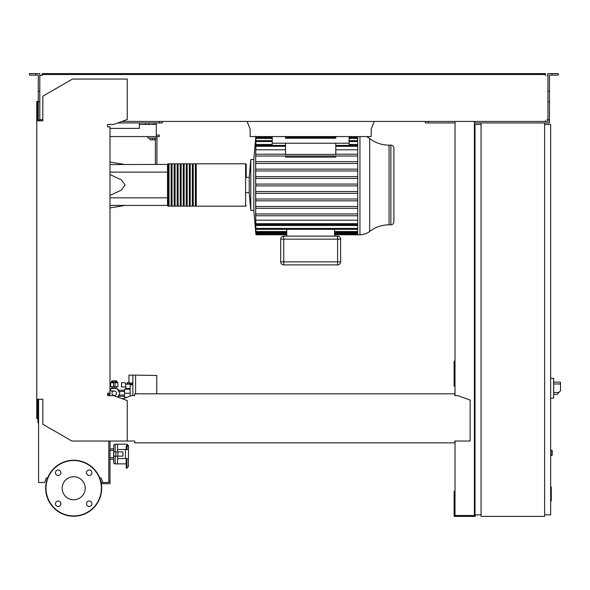 <?xml version="1.0" encoding="UTF-8"?>
<svg xmlns="http://www.w3.org/2000/svg" width="590" height="590" viewBox="0 0 590 590"><rect width="100%" height="100%" fill="white"/><g stroke="black" fill="none" stroke-linecap="round" stroke-linejoin="round"><path stroke-width="0.89" d="M550.662 486.949L551.267 486.949L551.267 497.4L550.662 497.4M551.267 496.146L550.662 496.146M551.267 497.4L551.267 501.028L550.662 501.028M551.267 501.028L550.662 501.249M114.261 391.015A2.272 2.272 0 0 1 116.525 393.287A2.272 2.272 0 0 1 114.261 395.558A2.272 2.272 0 0 1 111.989 393.287A2.272 2.272 0 0 1 114.261 391.015L109.718 391.015M109.718 393.213L109.718 395.558L108.796 395.558M110.005 390.964L111.458 388.441L117.056 388.441L119.851 393.287L117.653 397.092M132.868 395.632L132.868 375.129L128.937 375.129L128.937 382.999L132.868 382.999M126.865 397.372L124.549 397.372L124.549 389.201L130.147 389.201M130.147 393.287L124.549 393.287M132.868 384.813L130.147 384.813L130.147 396.178M156.778 393.818L156.778 375.498L135.597 375.129L135.597 393.818M132.868 375.129L135.597 375.129M125.759 386.929L125.759 388.441L130.147 388.441M125.847 386.929L121.518 386.929L121.518 382.696L124.881 382.696L125.847 384.208L125.847 386.929M132.02 384.813L132.809 382.999M125.847 384.208L132.02 384.208M115.013 382.084L117.285 382.084L117.889 382.696L115.013 382.696M113.501 382.748L113.501 386.627L115.013 386.627L115.013 380.926L113.501 380.926L113.501 382.748L115.013 382.748M113.501 382.084L111.23 382.084L110.625 382.696L113.501 382.696M110.625 382.696L110.625 386.627L113.501 386.627M115.013 386.627L117.889 386.627L117.889 382.696M118.789 396.31A5.45 5.45 0 0 1 118.022 397.225M116.525 386.627L116.525 388.331L114.261 387.837M116.702 382.084L116.702 380.875L111.812 380.875L111.812 382.084M113.037 380.875L113.037 382.084M115.478 380.875L115.478 382.084M113.383 387.91L111.989 388.331L111.989 386.627M110.005 389.879A5.45 5.45 0 0 1 111.311 388.707M111.761 388.441A5.45 5.45 0 0 1 116.754 388.441M117.203 388.707A5.45 5.45 0 0 1 118.789 390.263M110.005 390.263L110.411 390.263M118.103 396.31L124.549 396.31M118.103 390.263L124.549 390.263M126.666 389.201L126.666 388.441M130.855 382.999L130.855 384.208M129.896 382.999L129.896 384.208M128.937 382.696L127.978 382.696L127.978 384.208M127.978 382.696L127.012 382.696L127.012 384.208M553.693 395.779L553.693 380.653M553.84 394.268L557.454 394.268L560.5 390.639L560.5 382.165L553.84 382.165M550.662 378.079L553.693 378.397L553.693 398.036L550.662 398.353M550.662 450.111L552.174 450.413L552.174 455.251L550.662 455.554M544.614 122.941L544.614 516.39L481.057 516.39L481.057 122.941L549.452 122.941L549.452 119.918L547.94 119.918L547.94 73.61L552.026 73.61L552.026 75.122L549.452 75.122L549.452 119.918M481.057 124.453L475.002 124.453L475.002 514.878L481.057 514.878M544.614 514.878L550.662 514.878L550.662 124.453L544.614 124.453M102.741 482.487L101.082 482.487A27.996 27.996 0 0 0 99.717 477.944L101.089 477.944L102.741 482.487L108.796 482.487L108.796 441.032M101.31 483.697A27.996 27.996 0 0 1 73.684 516.235A27.996 27.996 0 0 0 101.679 488.24A27.996 27.996 0 0 0 73.684 460.244A27.996 27.996 0 0 0 45.688 488.24A27.996 27.996 0 0 0 73.684 516.235A27.996 27.996 0 0 0 101.31 483.697L110.005 483.697L110.005 441.032M108.796 481.27L110.005 481.27M250.131 135.656L250.131 128.996L247.107 121.429M374.222 121.429L371.191 128.996L371.191 135.656M250.131 128.996L250.131 136.563L371.191 136.563L371.191 128.996M156.313 122.941L156.313 124.453L139.365 124.453L139.365 122.941M153.887 122.941L153.887 124.453M148.894 122.941L148.894 124.453M145.568 122.941L145.568 124.453M156.313 124.453L156.313 135.051L159.337 135.051L159.337 136.563L156.313 136.563L156.313 135.051M110.005 128.391L139.365 128.391L139.365 124.453M156.313 136.563L110.005 136.563M366.383 136.563A15.834 15.834 0 0 1 369.657 138.517A31.676 31.676 0 0 0 389.061 145.155L389.061 224.812L390.868 224.812A3.024 3.024 0 0 0 393.891 221.788L393.891 148.186A3.024 3.024 0 0 0 390.868 145.155L390.868 224.812M369.657 138.517L369.657 231.457A31.676 31.676 0 0 1 389.061 224.812M369.657 231.457A15.834 15.834 0 0 1 359.959 234.776L359.959 136.563M357.695 136.563L357.695 234.776L334.574 234.776M245.595 163.799L245.595 206.176L196.264 206.176L196.264 163.799L245.595 163.799A0.605 0.605 0 0 1 246.2 164.404L246.2 177.361L249.223 177.361L250.78 159.566L253.811 159.566L253.811 210.409L255.942 234.776L286.755 234.776M250.78 159.566L250.78 210.409L253.811 210.409M249.223 177.361L249.223 192.613L250.78 210.409M246.2 177.361L246.2 164.404M357.695 184.08L255.861 184.08L255.942 184.987L255.677 184.08L255.677 169.146L255.839 170.96L357.695 170.96M357.695 163.489L255.677 163.489L255.677 169.146M255.824 163.489L255.677 161.675L255.824 163.489M357.695 156.026L255.677 156.026L255.677 161.675M255.809 156.026L255.677 154.204L255.809 156.026M255.861 136.106L255.839 138.444C255.949 137.278 255.964 137.278 255.883 138.444L255.824 141.548C255.942 140.376 255.964 140.376 255.898 141.548L255.809 146.298C255.927 145.125 255.957 145.125 255.905 146.298L255.677 154.204M255.809 146.298C255.927 145.125 255.957 145.125 255.905 146.298L285.545 146.298M255.824 141.548C255.942 140.376 255.964 140.376 255.898 141.548L272.226 141.548M255.839 138.444C255.949 137.278 255.964 137.278 255.883 138.444L272.226 138.444M357.695 178.423L255.846 178.423L255.876 176.609L357.695 176.609M335.784 156.026L335.784 157.117L285.545 157.117L285.545 156.026M272.226 136.563L272.226 143.222L335.784 143.222L335.784 154.44L285.545 154.44M285.545 143.222L285.545 154.698M335.784 143.222L349.096 143.222L349.096 145.391M272.226 143.222L272.226 145.391M285.545 154.204L255.905 154.204M357.695 154.204L335.784 154.204M285.545 149.786L255.677 149.786M357.695 149.786L335.784 149.786M337.598 236.133L337.598 239.164L340.622 239.164L340.622 261.857L337.598 261.857L337.598 264.888A3.024 3.024 0 0 0 340.622 261.857L340.622 239.164A3.024 3.024 0 0 0 337.598 236.133L283.724 236.133A3.024 3.024 0 0 0 280.7 239.164L280.7 261.857A3.024 3.024 0 0 0 283.724 264.888L337.598 264.888L283.724 264.888L283.724 261.857L280.7 261.857M334.574 236.133L334.574 229.333L286.755 229.333L286.755 236.133M255.898 233.861L255.861 233.861C255.964 235.034 255.964 235.034 255.861 233.861L255.713 231.737M255.846 233.293C255.957 234.459 255.964 234.459 255.876 233.293C255.964 234.459 255.957 234.459 255.846 233.293L255.677 231.737M286.755 233.293L255.876 233.293L255.794 230.992M255.839 231.523C255.949 232.696 255.964 232.696 255.883 231.523C255.964 232.696 255.949 232.696 255.839 231.523L255.677 229.591L255.677 230.992M286.755 231.523L255.883 231.523L255.824 228.426C255.942 229.599 255.964 229.599 255.898 228.426L255.677 225.52L357.695 225.52M255.824 228.426C255.942 229.599 255.964 229.599 255.898 228.426L357.695 228.426M357.695 185.894L255.677 185.894L255.677 220.188L357.695 220.188M255.809 223.676C255.927 224.849 255.957 224.849 255.905 223.676C255.957 224.849 255.927 224.849 255.809 223.676L255.677 225.52M357.695 223.676L255.905 223.676L255.677 220.188M357.695 213.949L255.809 213.949L255.905 215.763L357.695 215.763M357.695 206.485L255.824 206.485L255.898 208.3L357.695 208.3M357.695 199.014L255.839 199.014L255.883 200.829L357.695 200.829M357.695 191.544L255.846 191.544L255.876 193.365L357.695 193.365M255.861 185.894L255.942 184.987M357.695 169.146L255.883 169.146M357.695 161.675L255.898 161.675M357.695 144.454L349.096 144.454M272.226 144.454L255.677 144.454M335.784 136.563L335.784 138.23L285.545 138.23L285.545 136.563M349.096 136.563L349.096 143.222M167.508 164.558L167.508 205.563A0.605 0.605 0 0 0 168.113 206.176L168.113 163.799A0.605 0.605 0 0 0 167.508 164.404L110.005 164.558M245.595 206.176A0.605 0.605 0 0 0 246.2 205.563M169.02 164.404L168.113 164.404M169.02 205.563L168.113 205.563M195.349 206.176L193.232 206.176L193.232 163.799L195.349 163.799L195.349 206.176M192.325 206.176L190.209 206.176L190.209 163.799L192.325 163.799L192.325 206.176M189.302 206.176L187.178 206.176L187.178 163.799L189.302 163.799L189.302 206.176M186.27 206.176L184.154 206.176L184.154 163.799L186.27 163.799L186.27 206.176M183.247 206.176L181.13 206.176L181.13 163.799L183.247 163.799L183.247 206.176M180.223 206.176L178.099 206.176L178.099 163.799L180.223 163.799L180.223 206.176M177.192 206.176L175.075 206.176L175.075 163.799L177.192 163.799L177.192 206.176M174.168 206.176L172.051 206.176L172.051 163.799L174.168 163.799L174.168 206.176M171.137 206.176L169.02 206.176L169.02 163.799L171.137 163.799L171.137 206.176M172.051 164.404L171.137 164.404M172.051 205.563L171.137 205.563M175.075 164.404L174.168 164.404M175.075 205.563L174.168 205.563M178.099 164.404L177.192 164.404M178.099 205.563L177.192 205.563M181.13 164.404L180.223 164.404M181.13 205.563L180.223 205.563M184.154 164.404L183.247 164.404M184.154 205.563L183.247 205.563M187.178 164.404L186.27 164.404M187.178 205.563L186.27 205.563M190.209 164.404L189.302 164.404M190.209 205.563L189.302 205.563M193.232 164.404L192.325 164.404M193.232 205.563L192.325 205.563M196.264 164.404L195.349 164.404M196.264 205.563L195.349 205.563M110.005 195.445L121.385 190.076L125.139 184.987L121.385 179.891L110.005 174.529M149.956 138.075L149.956 139.83L154.794 139.83L154.794 138.075M152.375 138.075L152.375 139.83M156.918 164.558L156.918 138.075L147.839 138.075L147.839 136.563M156.918 138.075L156.918 136.563M155.406 138.075L155.406 164.558M167.508 205.416L110.005 205.416M110.005 172.125L167.508 172.125L167.508 197.849L110.005 197.849M117.572 456.159L117.572 463.88L126.194 463.88M115.153 451.925L115.153 444.204A1.512 1.512 0 0 0 113.634 445.723L113.634 462.368L113.634 459.19L110.005 459.19M115.153 456.159L115.153 463.88A1.512 1.512 0 0 1 113.634 462.368M110.005 450.413L113.634 450.413L113.634 445.723M110.005 457.678L113.634 457.678L113.634 459.19M126.194 449.506L126.194 445.988L126.953 445.988L126.953 444.204L117.572 444.204L117.572 451.925M113.634 448.894L110.005 448.894M38.579 399.703L37.959 399.703L37.959 422.735L38.579 422.735M115.153 444.204L117.572 444.204L117.572 449.506L125.441 449.506L125.441 458.585L128.465 458.585L128.465 460.864M125.441 458.585L117.572 458.585L117.572 463.88L115.153 463.88M117.912 456.159L122.941 456.159L122.941 451.925L113.789 451.925L113.789 456.159L117.912 456.159L117.912 451.925M115.891 451.925L115.891 456.159M125.441 449.506L128.465 449.506L128.465 445.723L128.465 466.483L126.953 468.113L126.194 468.113L126.194 458.585M85.203 488.24A11.512 11.512 0 0 1 73.684 499.76A11.512 11.512 0 0 1 62.171 488.24A11.512 11.512 0 0 1 73.684 476.727A11.512 11.512 0 0 1 85.203 488.24M86.479 503.757A2.721 2.721 0 0 1 89.201 501.035A2.721 2.721 0 0 1 91.929 503.757A2.721 2.721 0 0 1 89.201 506.478A2.721 2.721 0 0 1 86.479 503.757M58.174 501.035A2.721 2.721 0 0 1 60.895 503.757A2.721 2.721 0 0 1 58.174 506.478A2.721 2.721 0 0 1 55.445 503.757A2.721 2.721 0 0 1 58.174 501.035M60.895 472.73A2.721 2.721 0 0 1 58.174 475.452A2.721 2.721 0 0 1 55.445 472.73A2.721 2.721 0 0 1 58.174 470.001A2.721 2.721 0 0 1 60.895 472.73M89.201 475.452A2.721 2.721 0 0 1 86.479 472.73A2.721 2.721 0 0 1 89.201 470.001A2.721 2.721 0 0 1 91.929 472.73A2.721 2.721 0 0 1 89.201 475.452M134.667 441.379L134.667 442.847L454.875 442.847L454.875 441.379M109.098 126.88L107.587 126.88L107.587 124.453L113.634 124.453L127.256 119.497L127.256 79.06L72.474 79.06L42.819 96.185L42.819 120.825L36.764 120.825L36.764 418.635L37.672 418.635L37.672 399.26L38.579 399.26L38.579 482.487L44.634 482.487L46.285 477.944L47.657 477.944M40.695 119.615L42.215 119.615L42.215 120.825L39.788 120.825L39.788 91.273L38.276 91.273L38.276 120.825L37.672 120.825L37.672 101.458L36.764 101.458L36.764 120.825M454.875 394.725L454.875 395.632L454.875 394.725M454.875 393.818L134.667 393.818L134.667 395.632L131.644 395.632L122.639 398.906M134.667 393.818L134.667 395.632M454.875 441.032L470.156 441.032L470.156 400.094L457.899 395.632L454.875 395.632M36.764 399.26L42.819 399.26L42.819 424.254L71.869 441.032L134.667 441.032M127.256 441.032L127.256 400.588L113.634 395.632L107.587 395.632L107.587 393.213L110.005 393.213L110.005 126.88L107.587 126.88L107.587 124.453M108.796 393.213L108.796 395.632M35.702 75.122L35.702 73.61L29.5 73.61L29.5 75.122L38.276 75.122L38.276 91.273M117.794 122.941L162.361 122.941L162.361 121.429M159.337 122.941L159.337 121.429M38.276 119.918L39.788 119.918M38.276 101.76L39.788 101.76L39.788 73.61L35.702 73.61M547.94 119.918L547.94 121.429L545.521 121.429L545.521 120.522M475.002 361.132L474.397 361.132M455.023 361.132L454.116 361.132L454.116 386.251L455.023 386.251M455.023 364.458L454.116 364.458M474.397 384.127L475.002 384.127M474.397 364.458L475.002 364.458M455.023 121.429L455.023 395.632M455.023 441.032L455.023 515.483L474.397 515.483L474.397 121.429M475.304 514.878L475.304 516.39L454.116 516.39L454.116 491.271L455.023 491.271M474.397 493.388L475.002 493.388M474.397 513.057L475.002 513.057M455.023 513.057L454.116 513.057M455.023 122.941L425.368 122.941L425.368 121.429M481.057 122.941L474.397 122.941M547.94 119.615L547.033 119.615M547.033 75.424L547.94 75.424M42.215 74.517L46.75 74.517L46.75 73.61L42.215 73.61L42.215 75.424L40.695 75.424M121.953 121.429L545.521 121.429M545.521 75.424L545.521 74.517L46.75 74.517M39.788 75.424L42.215 75.424M42.215 120.522L42.215 119.615L39.788 119.615M46.75 73.61L540.978 73.61L540.978 74.517M540.978 73.61L545.521 73.61L545.521 74.517M552.026 73.61L558.229 73.61L558.229 75.122L552.026 75.122M428.392 122.941L428.392 121.429M549.452 101.76L547.94 101.76M549.452 91.273L547.94 91.273M551.267 492.185L550.662 492.185M551.267 488.21L550.662 488.21M558.973 392.453L553.84 392.453M553.84 383.979L560.5 383.979M551.871 450.111L551.871 455.554M357.695 146.298L335.784 146.298M280.7 239.164L283.724 239.164L283.724 236.133M283.724 261.857L283.724 239.164L337.598 239.164L337.598 261.857L283.724 261.857M357.695 233.293L334.574 233.293M357.695 231.523L334.574 231.523M357.695 138.444L349.096 138.444M357.695 136.681L349.096 136.681M335.784 136.681L285.545 136.681M272.226 136.681L255.876 136.681M357.695 141.548L349.096 141.548M126.953 458.585L126.953 468.113M126.953 449.506L126.953 445.988A1.512 1.239 0 0 1 128.465 447.227M101.082 482.487A27.996 27.996 0 0 0 99.717 477.944M73.684 515.933A27.693 27.693 0 0 1 45.998 488.24A27.693 27.693 0 0 1 73.684 460.547A27.693 27.693 0 0 1 101.377 488.24A27.693 27.693 0 0 1 73.684 515.933M101.679 488.24A27.996 27.996 0 0 0 73.684 460.244M109.718 395.558L114.261 395.558M124.549 395.101L118.804 395.101M124.549 391.472L118.804 391.472M253.811 159.566L255.817 136.563M389.061 145.155L390.868 145.155M285.545 145.391L255.92 145.391M335.784 145.391L357.695 145.391M357.695 234.201L334.574 234.201M286.755 234.201L255.935 234.201M357.695 232.438L334.574 232.438M286.755 232.438L255.935 232.438M357.695 229.333L255.927 229.333M357.695 224.583L255.92 224.583M255.935 137.536L272.226 137.536M285.545 137.536L335.784 137.536M349.096 137.536L357.695 137.536M255.927 140.634L272.226 140.634M349.096 140.634L357.695 140.634M246.2 192.613L249.223 192.613M357.695 234.776L359.959 234.776M125.139 164.558L110.005 162.036M125.139 205.416L110.005 207.938M126.953 444.204L128.465 445.723"/></g></svg>
